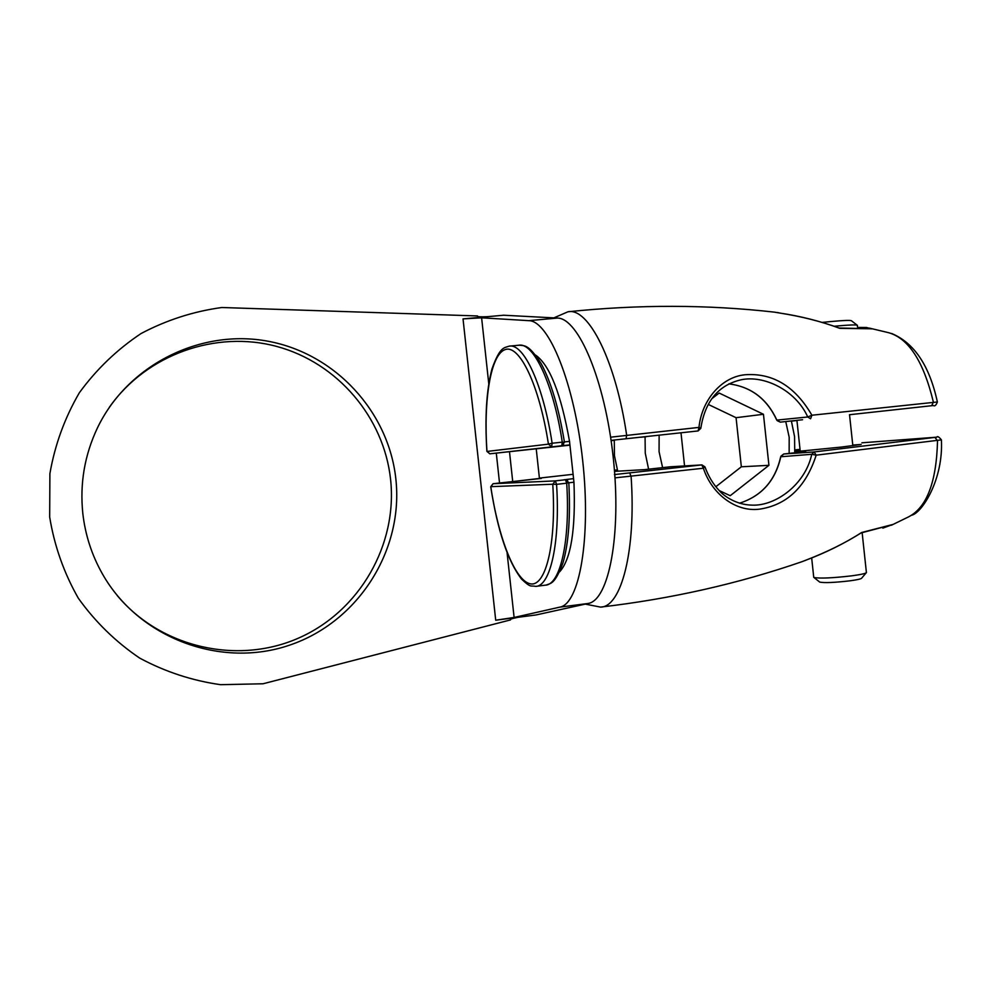 <?xml version="1.0" encoding="UTF-8"?>
<svg xmlns="http://www.w3.org/2000/svg" width="991" height="991" viewBox="0 0 991 991"><rect width="100%" height="100%" fill="white"/><g stroke="black" fill="none" stroke-linecap="round" stroke-linejoin="round"><path stroke-width="1.49" d="M548.432 444.141L552.123 443.237L551.653 446.842L548.432 444.141C539.302 384.904 519.395 344.05 505.063 349.625C490.619 354.704 483.422 399.807 486.977 451.45L548.432 444.141M486.965 451.239L489.827 453.816L561.786 445.752L562.269 442.147L564.449 442.283L561.798 445.739L560.237 445.925L569.837 444.885M611.075 440.376L698.11 430.936L698.977 427.394L700.81 428.335L698.11 430.936L700.587 428.533M640.867 437.254L646.491 436.647M538.2 448.564L569.875 445.17L536.23 448.824L539.463 478.665M538.311 448.564L489.827 453.816L486.891 451.363C484.735 417.397 486.445 389.897 491.994 368.863C499.947 346.739 503.837 347.99 509.201 346.144C523.694 342.997 543.303 384.892 552.123 443.237L562.269 442.147C553.412 383.876 533.53 342.081 518.776 345.24L509.758 346.094M564.337 442.42L561.798 445.739L560.237 445.925M509.485 451.685L512.731 481.663M588.233 603.457L536.069 614.953L510.315 618.31L510.489 619.92L263.011 683.778L220.535 684.682C192.13 680.644 165.2 671.799 139.743 658.135C115.761 641.908 95.309 621.952 78.363 598.279C63.932 572.959 54.369 545.88 49.674 517.042L49.897 473.636C54.889 444.86 64.712 417.892 79.367 392.733C96.499 369.259 117.087 349.501 141.131 333.496C166.612 320.043 193.518 311.385 221.835 307.507L477.538 315.956L477.712 317.566L503.614 315.225L557.388 318.061C578.385 317.888 605.03 380.445 613.231 457.52C621.667 534.595 608.87 600.212 588.233 603.457L559.816 607.136L514.106 617.455L495.711 620.217L510.315 618.31M477.712 317.566L463.032 318.891L481.614 317.801L528.81 320.663C548.766 320.601 574.47 383.505 582.72 460.902C591.181 538.286 579.413 604.039 559.816 607.136M535.648 355.137C549.72 365.047 561.017 393.799 569.528 441.354L573.95 482.208C575.771 529.504 570.989 559.382 559.605 571.844M82.81 513.388C85.238 534.843 91.742 554.96 102.321 573.739C138.876 638.613 221.352 668.814 289.929 645.03C358.73 621.691 403.758 549.782 395.843 478.864C388.658 411.884 335.441 353.688 268.065 341.238C200.801 328.529 127.678 364.676 97.378 428.038C84.594 455.104 79.738 483.558 82.81 513.388M117.198 595.504C160.889 647.953 238.001 665.06 298.861 637.956C359.869 611.051 397.738 544.468 390.565 479.235C383.864 417.508 337.696 362.917 276.836 346.466C216.038 329.966 146.519 354.357 109.419 407.19M610.605 437.192L698.977 427.394C701.938 398.716 723.145 375.44 747.288 374.623C773.971 373.508 795.513 387.047 811.902 415.229L937.375 401.987C936.099 405.319 934.761 406.508 933.336 405.53L849.522 414.721M870.953 328.789L839.761 328.343C821.737 321.58 801.707 316.476 779.669 313.032L774.553 312.153C707.301 304.534 638.427 304.41 567.954 311.781C588.332 307.049 615.733 360.588 626.659 435.198L626.077 438.74M776.87 420.097L776.746 420.085C766.923 398.778 750.955 386.713 728.856 383.851C751.054 386.713 767.046 398.791 776.87 420.097L807.752 416.988L811.902 415.229L810.576 418.772L807.752 416.988C795.686 389.983 763.64 374.883 741.132 379.788L741.132 379.788C718.5 385.028 705.059 401.194 700.823 428.248M796.95 420.531L791.437 421.125L796.95 420.531M791.413 421.039L796.937 420.444M659.126 435.272L659.065 451.648L662.62 467.665M785.752 421.547L789.183 437.254L789.146 453.395M719.218 490.57L730.218 495.698L768.929 465.324L763.454 414.275L719.181 393.055L711.798 398.729M681.003 432.856L684.558 465.943M780.797 456.74C775.433 480.623 761.645 496.119 739.459 503.23C761.546 496.144 775.296 480.647 780.685 456.764L811.753 454.299L814.131 451.946L816.188 455.166L811.753 454.299C805.373 484.314 775.866 506.104 752.206 505.137L752.194 505.137M780.958 456.133L783.757 454.002L814.131 451.946L936.792 437.18C937.362 435.916 938.898 436.808 941.413 439.868L816.188 455.166C806.141 486.16 787.969 504.047 761.695 508.804C737.961 513.338 712.343 495.512 703.375 468.235L701.764 464.915L614.432 474.565M783.621 454.027L803.441 451.785L783.72 454.014L780.784 456.851M645.067 436.796L645.252 453.085L648.61 469.239M794.745 452.763L794.559 436.573L791.375 420.94M802.611 419.726L780.338 422.141L777.142 420.63M611.113 440.611L614.284 440.277L614.457 455.699L617.703 471.183M670.61 466.773L644.584 469.635M704.688 466.724L703.375 468.235L615.002 477.86M806.327 560.002L806.154 560.076C827.634 551.752 846.116 542.56 861.6 532.526L892.656 524.512L882.82 528.141M794.943 449.889L800.034 449.344L794.943 449.889M794.794 452.218L803.441 451.785M794.832 451.698L841.545 447.052L861.167 444.464L852.768 445.021M800.158 450.558L794.869 451.239M503.49 482.654L539.438 478.467M539.377 478.096L573.182 474.293L539.377 478.096M573.479 478.641L563.904 479.817L565.65 479.731L568.809 482.543L566.703 483.199C570.444 541.185 560.163 585.136 545.223 585.185L536.379 586.3M493.047 483.732L490.718 486.754C497.618 530.705 507.912 561.513 521.625 579.178C531.424 588.406 530.284 585.21 535.685 586.387C550.352 586.375 560.361 542.411 556.57 484.351L552.767 484.227L555.332 480.883L556.57 484.351L566.703 483.199L565.452 479.743L555.332 480.883L493.072 483.732L502.016 482.728L493.06 483.732L490.818 486.854M502.363 482.704L541.346 478.43M860.968 532.947L861.6 532.526M715.849 486.73L741.342 466.798L736.065 417.694L708.268 404.427M768.929 465.324L741.342 466.798M763.454 414.275L736.065 417.694M866.146 572.872L861.699 578.125C861.303 578.917 857.339 579.822 849.82 580.837C834.459 582.609 824.425 583.03 819.718 582.101L813.97 577.493C819.792 578.608 832.341 578.063 851.616 575.845C861.043 574.569 865.998 573.455 866.456 572.513M839.018 328.046L839.761 328.343M857.426 325.382C857.066 324.577 849.324 324.862 834.187 326.237M857.091 325.122L851.554 320.849C851.108 320.081 843.824 320.341 829.678 321.654L822.208 322.409M611.113 440.673L614.284 440.314L611.113 440.673M498.795 452.85L489.827 453.816M563.73 444.736L563.222 445.603M504.89 452.181L535.598 448.849M557.388 318.061L528.81 320.663M481.614 317.801L488.774 383.765M496.293 453.122L499.526 483.001M507.095 552.854L514.106 617.455M463.032 318.891L495.711 620.217M564.399 441.912L569.528 441.354M869.479 328.132L888.258 332.604C908.462 338.092 923.501 361.257 933.398 402.111L931.651 405.703M858.553 327.464L866.493 327.476L871.758 328.913M780.326 422.141L776.82 419.973M752.194 505.125C736.202 504.976 723.43 495.587 719.503 490.867C713.309 484.45 708.454 476.448 704.948 466.86L701.913 464.903L670.399 466.786L644.484 469.635M585.272 604.114L600.509 607.099C621.208 607.384 636.259 550.674 631.106 476.46L629.78 473.079M935.058 437.576L937.523 440.747C936.495 482.035 926.845 507.404 908.574 516.868L891.404 525.242M600.509 607.099C670.895 598.923 738.084 583.773 802.066 561.662L806.154 560.076M862.046 442.791L936.706 437.192M936.879 437.167L861.885 442.804M502.028 482.728L503.255 482.667M617.331 469.957L614.432 470.13L617.331 469.957M614.494 470.985L617.542 470.651M644.348 469.647L614.531 471.369L644.497 469.635M552.767 484.227C556.496 543.873 545.707 587.056 530.42 583.823C515.159 581.098 498.411 537.977 490.793 486.668L552.767 484.227M567.645 480.362L566.877 479.396M573.95 482.208L568.822 482.79M519.42 345.19C524.512 345.983 528.153 343.629 541.049 363.424C551.033 381.795 558.825 408.069 564.449 442.246M500.356 452.676L498.82 452.85M538.41 448.551L535.958 448.812M477.575 316.265C476.944 317.132 487.745 316.786 488.526 316.587M510.464 619.61C509.758 618.892 518.739 617.083 519.408 617.133M567.954 311.781L553.87 317.876M891.665 333.496C914.284 342.985 929.508 365.803 937.362 401.912M640.979 437.242L646.033 436.697M701.913 464.903L670.511 466.786M941.413 439.979C943.444 479.706 922.014 512.644 911.906 515.159M805.646 451.524L803.416 451.785M546.041 585.074C550.736 583.204 554.774 584.616 562.975 562.888C568.648 543.266 570.593 516.484 568.809 482.543L565.65 479.731M564.09 479.805L565.626 479.731M892.247 524.685L861.154 532.923M861.253 532.861C843.713 543.799 825.392 552.854 806.29 560.026M806.216 560.051L805.076 560.572M866.382 572.34L862.158 532.799M852.842 445.727L849.522 414.672M813.747 577.344L811.666 557.921M800.232 451.264L796.925 420.395M779.83 313.057C800.034 316.055 819.867 321.059 839.327 328.071M839.204 328.021L871.25 328.814M777.464 312.512L779.806 313.045M857.562 327.414L857.351 325.494"/></g></svg>
